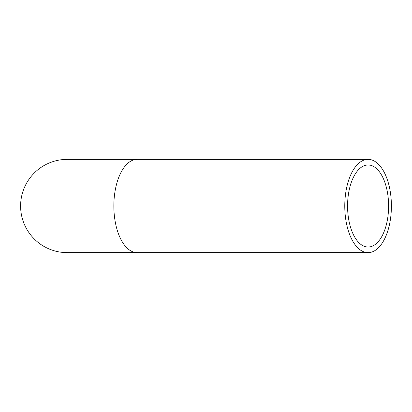 <?xml version="1.0" encoding="UTF-8"?>
<svg xmlns="http://www.w3.org/2000/svg" width="412" height="412" viewBox="0 0 412 412"><rect width="100%" height="100%" fill="white"/><g stroke="black" fill="none" stroke-linecap="round" stroke-linejoin="round"><path stroke-width="0.62" d="M391.4 206A46.628 23.314 90 0 0 368.086 159.372A46.628 23.314 90 0 0 344.772 206A46.628 23.314 90 0 0 368.086 252.628A46.628 23.314 90 0 0 391.4 206M388.604 206A41.03 20.518 90 0 0 368.086 164.97A41.03 20.518 90 0 0 347.574 206A41.03 20.518 90 0 0 368.086 247.03A41.03 20.518 90 0 0 388.604 206M67.228 159.372A46.628 46.628 0 0 0 20.6 206A46.628 46.628 0 0 0 67.228 252.628L137.165 252.628A46.628 23.314 90 0 1 113.851 206A46.628 23.314 90 0 1 137.165 159.372L67.228 159.372M368.086 159.372L137.165 159.372M368.086 252.628L137.165 252.628"/></g></svg>
